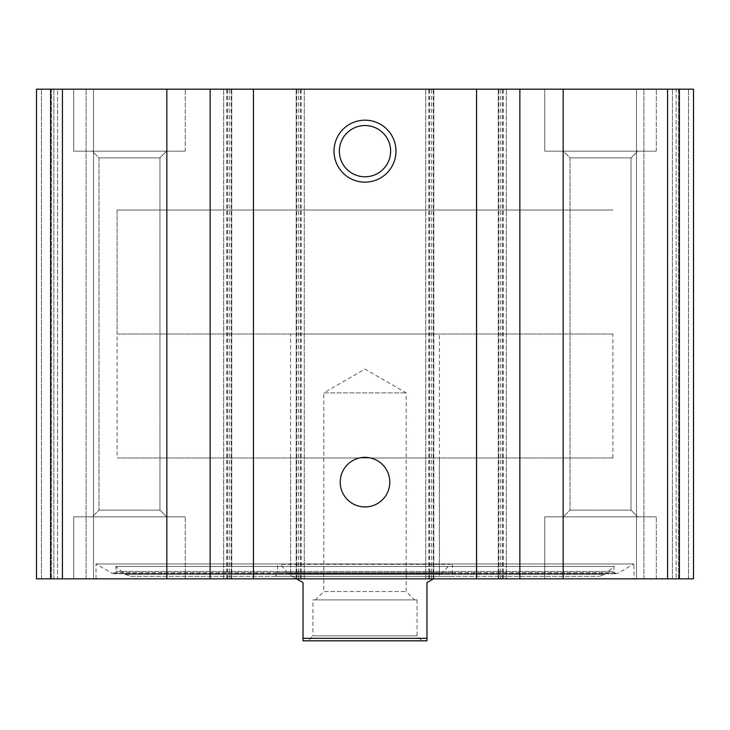 <?xml version="1.0" encoding="UTF-8"?>
<svg xmlns="http://www.w3.org/2000/svg" width="730" height="730" viewBox="0 0 730 730"><rect width="100%" height="100%" fill="white"/><g stroke="black" fill="none" stroke-linecap="round" stroke-linejoin="round"><path stroke-width="0.55" stroke-dasharray="3.65 2.74" d="M679.384 578.835L36.5 578.835L36.5 89.188L36.5 578.835L36.5 89.188L36.5 578.835L53.856 578.835L36.5 578.835L41.455 578.835L36.5 578.835L36.5 89.188L693.5 89.188L676.144 89.188L693.5 89.188L693.5 578.835L693.5 89.188L693.5 578.835L693.5 89.188L693.5 578.835L678.626 578.835L693.5 578.835L679.384 578.835L679.384 89.188M633.996 578.835L96.004 578.835L633.996 578.835L633.996 563.962L96.004 563.962L633.996 563.962L617.689 573.379L112.31 573.379L96.004 563.962L96.004 578.835M73.684 578.835L185.256 578.835L73.684 578.835L185.256 578.835L73.684 578.835L73.684 516.858L185.256 516.858L73.684 516.858L185.256 516.858L73.684 516.858L73.684 578.835M544.744 578.835L656.316 578.835L544.744 578.835L656.316 578.835L544.744 578.835L544.744 516.858L656.316 516.858L544.744 516.858L656.316 516.858L544.744 516.858L544.744 578.835M57.57 578.835L93.522 578.835L57.57 578.835L57.57 89.188L93.522 89.188L36.5 89.188L57.57 89.188L57.57 578.835M51.374 578.835L41.455 578.835L53.856 578.835L51.374 578.835L51.374 89.188L36.5 89.188L51.374 89.188L51.374 578.835M93.522 578.835L86.085 578.835L93.522 578.835L93.522 89.188L93.522 578.835M678.626 578.835L643.915 578.835L678.626 578.835L678.626 89.188L636.478 89.188L688.545 89.188L678.626 89.188L678.626 578.835M636.478 578.835L672.43 578.835L636.478 578.835L636.478 89.188L643.915 89.188L636.478 89.188L636.478 578.835M73.684 89.188L185.256 89.188L73.684 89.188L185.256 89.188L73.684 89.188L73.684 151.165L185.256 151.165L73.684 151.165L185.256 151.165L73.684 151.165L73.684 89.188M544.744 89.188L656.316 89.188L544.744 89.188L656.316 89.188L544.744 89.188L544.744 151.165L656.316 151.165L544.744 151.165L656.316 151.165L544.744 151.165L544.744 89.188M676.144 89.188L643.915 89.188L676.144 89.188L676.144 578.835L676.144 89.188M53.856 578.835L53.856 89.188L53.856 578.835M231.738 578.835L231.738 89.188L231.738 578.835M223.681 578.835L223.681 89.188L223.681 578.835M304.255 578.835L304.255 89.188L304.255 578.835M296.197 578.835L296.197 89.188L296.197 578.835M433.802 578.835L433.802 89.188L433.802 578.835M425.745 578.835L425.745 89.188L425.745 578.835M506.319 578.835L506.319 89.188L506.319 578.835M498.261 578.835L498.261 89.188L498.261 578.835M365 457.354A24.793 24.793 0 0 1 386.471 494.538A24.793 24.793 0 0 1 343.529 494.538A24.793 24.793 0 0 1 365 457.354M365 125.542A25.623 25.623 0 0 1 387.192 163.976A25.623 25.623 0 0 1 342.808 163.976A25.623 25.623 0 0 1 365 125.542M563.341 516.858L637.719 516.858L563.341 516.858L637.719 516.858L563.341 516.858L570.048 510.142L631.003 510.142L570.048 510.142L570.048 157.881L631.003 157.881L570.048 157.881L563.341 151.165L637.719 151.165L563.341 151.165L637.719 151.165L563.341 151.165L570.048 157.881L631.003 157.881L570.048 157.881L570.048 510.142L631.003 510.142L570.048 510.142L563.341 516.858M92.281 516.858L166.659 516.858L92.281 516.858L166.659 516.858L92.281 516.858L98.997 510.142L159.952 510.142L98.997 510.142L98.997 157.881L159.952 157.881L98.997 157.881L92.281 151.165L166.659 151.165L92.281 151.165L166.659 151.165L92.281 151.165L98.997 157.881L159.952 157.881L98.997 157.881L98.997 510.142L159.952 510.142L98.997 510.142L92.281 516.858M115.586 572.648L112.31 573.379L617.689 573.379L616.448 573.707L614.414 572.648L115.586 572.648L614.414 572.648L613.583 571.462L116.417 571.462L115.586 572.648M115.769 566.48L614.231 566.48L115.769 566.48L116.417 571.462L613.583 571.462L614.231 566.48L604.878 574.327L125.122 574.327L115.769 566.48M130.697 576.353L599.303 576.353L130.697 576.353L125.122 574.327L604.878 574.327L599.303 576.353M275.456 576.353L454.544 576.353L275.456 576.353L277.61 572.639L452.39 572.639L277.61 572.639L277.61 563.962L452.39 563.962L277.61 563.962M279.407 563.962L450.592 563.962L279.407 563.962L449.671 564.372L280.329 564.372L288.761 573.88L441.239 573.88L288.761 573.88M439.378 573.88L290.622 573.88L439.378 573.88L439.378 457.975L290.622 457.975L439.378 457.975M117.074 334.012L612.926 334.012L117.074 334.012L117.074 210.048L612.926 210.048L117.074 210.048L612.926 210.048L117.074 210.048L117.074 457.975L612.926 457.975L117.074 457.975M290.622 573.88L290.622 457.975M303.023 638.339L426.977 638.339L426.977 640.812L303.023 640.812L303.023 582.558L290.622 575.395L290.622 334.012L439.378 334.012L290.622 334.012M307.978 640.812L422.022 640.812L307.978 640.812L312.933 635.857L417.067 635.857L312.933 635.857L312.933 599.905L417.067 599.905L312.933 599.905M296.581 578.835L290.622 575.395M426.977 638.339L426.977 582.558L433.419 578.835M315.415 599.905L414.585 599.905L315.415 599.905L323.801 591.519L406.199 591.519L323.801 591.519L323.801 392.895L406.199 392.895L323.801 392.895L365 369.106L406.199 392.895L406.199 591.519L414.585 599.905M667.576 578.835L667.576 89.188M503.216 578.835L503.216 89.188M428.838 578.835L428.838 89.188M301.161 578.835L301.161 89.188M50.616 578.835L50.616 89.188M62.424 578.835L62.424 89.188M226.784 578.835L226.784 89.188M41.455 578.835L41.455 89.188L41.455 578.835M86.085 578.835L86.085 89.188L86.085 578.835M229.266 578.835L229.266 89.188M227.404 578.835L227.404 89.188M231.118 578.835L231.118 89.188M296.818 578.835L296.818 89.188M300.541 578.835L300.541 89.188M298.679 578.835L298.679 89.188M431.32 578.835L431.32 89.188M429.459 578.835L429.459 89.188M433.182 578.835L433.182 89.188M498.882 578.835L498.882 89.188M502.596 578.835L502.596 89.188M500.734 578.835L500.734 89.188M688.545 578.835L688.545 89.188L688.545 578.835M672.43 578.835L672.43 89.188L672.43 578.835M643.915 578.835L643.915 89.188L643.915 578.835M656.316 578.835L656.316 516.858L656.316 578.835M631.003 510.142L637.719 516.858L631.003 510.142L631.003 157.881L637.719 151.165L631.003 157.881L631.003 510.142M656.316 151.165L656.316 89.188L656.316 151.165M185.256 578.835L185.256 516.858L185.256 578.835M159.952 510.142L166.659 516.858L159.952 510.142L159.952 157.881L166.659 151.165L159.952 157.881L159.952 510.142M185.256 151.165L185.256 89.188L185.256 151.165M113.551 573.707L616.448 573.707L113.551 573.707M452.39 563.962L452.39 572.639L454.544 576.353M441.239 573.88L450.592 563.962M612.926 457.975L612.926 334.012M439.378 575.395L439.378 334.012M417.067 599.905L417.067 635.857L422.022 640.812"/><path stroke-width="1.09" d="M50.616 578.835L693.5 578.835L693.5 89.188L36.5 89.188L36.5 578.835L50.616 578.835L50.616 89.188M365 120.176A30.988 30.988 0 0 1 391.837 166.659A30.988 30.988 0 0 1 338.163 166.659A30.988 30.988 0 0 1 365 120.176M365 457.354A24.793 24.793 0 0 1 386.471 494.538A24.793 24.793 0 0 1 343.529 494.538A24.793 24.793 0 0 1 365 457.354M365 125.542A25.623 25.623 0 0 1 387.192 163.976A25.623 25.623 0 0 1 342.808 163.976A25.623 25.623 0 0 1 365 125.542M426.977 638.339L303.023 638.339L303.023 640.812L426.977 640.812L426.977 582.558L433.419 578.835M303.023 638.339L303.023 582.558L296.581 578.835M679.384 578.835L679.384 89.188M667.576 578.835L667.576 89.188M563.159 578.835L563.159 89.188M519.86 578.835L519.86 89.188M476.562 578.835L476.562 89.188M253.438 578.835L253.438 89.188M210.14 578.835L210.14 89.188M166.841 578.835L166.841 89.188M62.424 578.835L62.424 89.188"/></g></svg>
